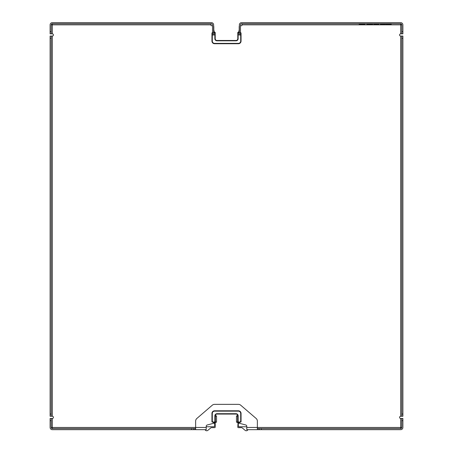 <?xml version="1.0" encoding="UTF-8"?>
<svg xmlns="http://www.w3.org/2000/svg" width="453" height="453" viewBox="0 0 453 453"><rect width="100%" height="100%" fill="white"/><g stroke="black" fill="none" stroke-linecap="round" stroke-linejoin="round"><path stroke-width="0.68" d="M237.791 422.349L236.817 422.349L237.791 422.349L236.817 422.349L237.791 422.349L236.817 422.349L237.791 422.349L236.817 422.349L237.791 422.349L237.791 422.7A0.527 0.527 0 0 0 238.318 423.232L239.592 423.232L238.318 423.232L238.318 425.877A0.883 0.883 0 0 0 239.201 426.76L246.783 426.76M241.053 421.907L241.053 421.024A1.325 1.325 0 0 1 239.728 422.349A1.325 1.325 0 0 0 241.053 421.024A1.325 1.325 0 0 1 239.728 422.349L237.921 422.349A0.351 0.289 -90 0 1 237.632 421.998L236.466 421.998L236.466 416.086L237.751 415.458M215.209 416.086L216.534 416.086L216.534 421.998L215.209 421.998L215.209 415.826A1.767 1.767 0 0 1 216.976 414.059A1.767 1.767 0 0 0 215.215 415.735A1.767 1.767 0 0 1 216.976 414.059L236.024 414.059A1.767 1.767 0 0 1 237.791 415.82L236.466 416.086L237.791 416.086M248.018 429.671L247.632 430.135A1.767 1.767 0 0 1 245.147 430.35L242.406 428.051A1.767 1.767 0 0 0 241.273 427.638L238.318 427.638A0.527 0.527 0 0 1 237.791 427.111L238.068 422.349M213.408 423.232L214.682 423.232A0.527 0.527 0 0 0 215.209 422.7L215.209 427.111A0.527 0.527 0 0 1 214.682 427.638L211.727 427.638A1.767 1.767 0 0 0 210.594 428.051A1.767 1.767 0 0 1 211.727 427.638A1.767 1.767 0 0 0 210.594 428.051A1.767 1.767 0 0 1 211.727 427.638A1.767 1.767 0 0 0 210.594 428.051L207.853 430.35A1.767 1.767 0 0 1 205.368 430.135L204.983 429.671M213.799 29.977L213.799 26.619A0.883 0.883 0 0 0 213.623 26.087M242.112 23.754L242.112 24.853A0.883 0.883 0 0 1 241.228 25.736L240.481 25.736M238.691 32.174L238.318 32.174A0.527 0.527 0 0 0 237.791 32.707L237.791 38.703A1.767 1.767 0 0 1 236.024 40.464L216.976 40.464A1.767 1.767 0 0 1 215.209 38.703A1.767 1.767 0 0 0 216.976 40.464A1.767 1.767 0 0 1 215.209 38.703A1.767 1.767 0 0 0 216.976 40.464A1.767 1.767 0 0 1 215.209 38.703L215.209 32.707A0.527 0.527 0 0 0 214.682 32.174L214.309 32.174M241.273 427.638L238.318 427.638L241.273 427.638A1.767 1.767 0 0 1 242.406 428.051A1.767 1.767 0 0 0 241.273 427.638A1.767 1.767 0 0 1 242.406 428.051A1.767 1.767 0 0 0 241.273 427.638M242.112 24.853A0.883 0.883 0 0 1 241.228 25.736A0.883 0.883 0 0 0 242.112 24.853A0.883 0.883 0 0 1 241.228 25.736A0.883 0.883 0 0 0 242.112 24.853L400.684 24.853L400.684 33.85L402.887 33.85L402.887 24.853A2.203 2.203 0 0 0 400.684 22.65L241.579 22.65A2.203 2.203 0 0 0 239.377 24.853L239.377 32.792L240.481 32.792L240.481 24.853A1.104 1.104 0 0 1 241.579 23.754L400.684 23.754L400.684 24.853L401.788 24.853A1.104 1.104 0 0 0 400.684 23.754M240.481 32.882A0.968 0.968 0 0 1 240.702 33.499L240.702 41.081L241.053 41.081A2.644 2.644 0 0 1 238.408 43.726A2.644 2.644 0 0 0 241.053 41.081A2.644 2.644 0 0 1 238.408 43.726L214.592 43.726L214.592 43.375A2.293 2.293 0 0 1 212.298 41.081L212.298 33.499A0.968 0.968 0 0 1 212.519 32.882M215.249 415.458L214.858 415.82L214.858 422.349L216.183 422.349L214.858 422.349A0.351 0.351 0 0 0 215.209 421.998L213.272 421.998A0.968 0.968 0 0 1 212.298 421.024L212.298 413.442A2.293 2.293 0 0 1 214.592 411.148L238.408 411.148L238.408 410.797A2.644 2.644 0 0 1 241.053 413.442A2.644 2.644 0 0 0 238.408 410.797A2.644 2.644 0 0 1 241.053 413.442A2.644 2.644 0 0 0 238.408 410.797A2.644 2.644 0 0 1 241.053 413.442A2.644 2.644 0 0 0 239.682 411.126A2.644 2.644 0 0 1 241.053 413.442L241.053 421.024A1.325 1.325 0 0 1 239.728 422.349L239.728 421.998L237.632 421.998L237.632 416.086A0.351 0.289 90 0 1 237.785 415.775M240.481 32.406A1.325 1.325 0 0 1 241.053 33.499A1.325 1.325 0 0 0 240.481 32.406A1.325 1.325 0 0 1 241.053 33.499L241.053 41.081A2.644 2.644 0 0 1 238.408 43.726L238.408 43.375L214.592 43.375M215.215 415.735A1.767 1.767 0 0 1 216.976 414.059A1.767 1.767 0 0 0 215.215 415.735L216.183 415.735L215.215 415.735M212.519 32.406A1.325 1.325 0 0 0 211.947 33.499L211.947 41.081L211.947 33.499L212.298 33.499M216.976 40.815L216.976 40.464A1.767 1.767 0 0 1 215.209 38.703L214.858 38.703A2.118 2.118 0 0 0 216.976 40.815L236.024 40.815A2.118 2.118 0 0 0 238.142 38.703A2.118 2.118 0 0 1 236.024 40.815A2.118 2.118 0 0 0 238.142 38.703L238.142 34.756M212.298 41.081L211.947 41.081A2.644 2.644 0 0 0 214.592 43.726M239.377 26.087A0.883 0.883 0 0 0 239.201 26.619L239.201 29.977M238.408 410.797L214.592 410.797A2.644 2.644 0 0 0 211.947 413.442L211.947 421.024A1.325 1.325 0 0 0 213.272 422.349L214.858 422.349L214.682 422.875L213.68 422.875M238.142 422.349A0.351 0.351 0 0 1 237.791 421.998A0.351 0.351 0 0 0 238.142 422.349L238.142 415.82A2.118 2.118 0 0 0 236.024 413.708L216.976 413.708A2.118 2.118 0 0 0 214.858 415.82A2.118 2.118 0 0 1 216.976 413.708L216.976 414.059M237.774 415.577A1.767 1.767 0 0 0 236.024 414.059A1.767 1.767 0 0 1 237.791 415.82L237.791 421.998M239.682 411.126A2.644 2.644 0 0 1 241.053 413.442L240.702 413.442L240.702 421.024L241.053 421.024M195.458 429.671L194.043 429.671L194.043 428.566L195.458 428.566L195.458 429.671L206.217 429.671L206.217 426.273A1.325 1.325 0 0 1 207.197 424.999L213.001 423.442A1.059 1.059 0 0 0 213.788 422.417L213.788 422.349M212.298 421.024L211.947 421.024L211.947 421.907M239.212 422.349L239.212 422.417A1.059 1.059 0 0 0 239.999 423.442L245.803 424.999A1.325 1.325 0 0 1 246.783 426.273L246.783 429.671L257.366 429.671L257.366 421.143A3.528 3.528 0 0 0 256.143 418.47L240.719 405.209A3.528 3.528 0 0 0 238.42 404.359L214.58 404.359A3.528 3.528 0 0 0 212.281 405.209L196.857 418.47A3.528 3.528 0 0 0 195.634 421.143L195.634 429.671M206.217 426.76L213.799 426.76A0.883 0.883 0 0 0 214.682 425.877L214.682 422.875M212.519 25.736L211.772 25.736A0.883 0.883 0 0 1 210.888 24.853L52.316 24.853L52.316 23.754A1.104 1.104 0 0 0 51.212 24.853L52.316 24.853L52.316 33.85A1.104 1.104 0 0 1 53.42 34.955A1.104 1.104 0 0 1 52.316 36.053L50.113 36.053L50.113 38.262L51.212 38.262L51.212 36.053M51.212 416.262L51.212 414.059L50.113 414.059L50.113 416.262L52.316 416.262A1.104 1.104 0 0 1 53.42 417.366A1.104 1.104 0 0 1 52.316 418.47L50.113 418.47L51.212 418.47L51.212 427.462L52.316 427.462L52.316 418.47M401.788 418.47L401.788 427.462L400.684 427.462L400.684 428.566L259.133 428.566L259.133 429.671L400.684 429.671A2.203 2.203 0 0 0 402.887 427.462L402.887 418.47L400.684 418.47A1.104 1.104 0 0 1 399.58 417.366A1.104 1.104 0 0 1 400.684 416.262L402.887 416.262L402.887 36.053L400.684 36.053A1.104 1.104 0 0 1 399.58 34.955A1.104 1.104 0 0 1 400.684 33.85M210.888 23.754L210.888 24.853M191.664 428.566L191.664 429.671L193.867 429.671L193.867 428.566L52.316 428.566L52.316 427.462L206.217 427.462M191.664 429.671L52.316 429.671A2.203 2.203 0 0 1 50.113 427.462L50.113 420.673L51.212 420.673M50.113 418.47L50.113 420.673M50.113 31.648L50.113 33.85L51.212 33.85L51.212 31.648L50.113 31.648L50.113 24.853A2.203 2.203 0 0 1 52.316 22.65L211.421 22.65A2.203 2.203 0 0 1 213.623 24.853L213.623 32.792L212.519 32.792L212.519 24.853A1.104 1.104 0 0 0 211.421 23.754L52.316 23.754M51.212 33.85L52.316 33.85M51.212 31.648L51.212 24.853M402.887 31.648L401.788 31.648L401.788 33.85M401.788 31.648L401.788 24.853M401.788 427.462A1.104 1.104 0 0 1 400.684 428.566M51.212 427.462A1.104 1.104 0 0 0 52.316 428.566M257.542 428.566L258.957 428.566L258.957 429.671L257.542 429.671L257.366 428.566M373.691 23.754L373.691 24.105L378.855 24.105L378.765 23.754M380.271 23.754L380.271 24.105L379.965 23.754M381.579 23.754L381.579 24.105L380.271 24.105M383.731 23.754L383.731 24.105L381.579 24.105M385.243 23.754L385.243 24.105L383.731 24.105M363.193 23.754L363.193 24.105L359.11 24.105L359.11 23.754M364.467 23.754L364.467 24.105L363.193 24.105M378.946 23.754L378.946 24.105L378.419 24.105M385.775 23.754L385.775 24.105L386.828 24.105L386.828 23.754M372.751 23.754L372.751 24.105L367.106 24.105L367.106 23.754M372.785 23.754L372.751 24.105M366.828 23.754L366.828 24.105L366.369 23.754M364.954 23.754L364.954 24.105L364.467 24.105M365.418 23.754L364.954 24.105M391.301 23.754L391.301 24.105L386.828 24.105M362.61 23.754L362.61 24.105M372.168 23.754L372.168 24.105M213.623 29.088L214.903 34.745L213.827 34.994L213.623 34.111M213.623 32.792L213.623 35L212.519 35L212.519 32.792M239.377 34.111L239.173 34.994L238.097 34.745L239.377 29.088M239.377 32.792L239.377 35L240.481 35L240.481 32.792M402.887 414.059L401.788 414.059L401.788 38.262L402.887 38.262M401.788 36.053L401.788 38.262M401.788 414.059L401.788 416.262M50.113 414.059L50.113 38.262M51.212 414.059L51.212 38.262M236.024 40.464L236.024 40.815A2.118 2.118 0 0 0 238.142 38.703A2.118 2.118 0 0 1 236.024 40.815A2.118 2.118 0 0 0 238.142 38.703L237.791 38.703M238.142 34.558L238.142 32.707L238.612 32.525M214.388 32.525L214.858 32.707L214.858 34.558M214.858 34.756L214.858 38.703M240.702 41.081A2.293 2.293 0 0 1 238.408 43.375M240.702 33.499L241.053 33.499M238.318 32.525L238.318 32.174M238.142 32.707L237.791 32.707M214.858 32.707L215.209 32.707M214.682 32.525L214.682 32.174M214.592 411.148L214.592 410.797A2.644 2.644 0 0 0 211.947 413.442L212.298 413.442M211.947 421.024A1.325 1.325 0 0 0 213.272 422.349L213.272 421.998M237.791 415.82L238.142 415.82A2.118 2.118 0 0 0 236.024 413.708L236.024 414.059M215.209 415.775A0.351 0.289 -90 0 1 215.368 416.086L215.368 421.998A0.351 0.289 90 0 1 215.079 422.349M238.408 411.148A2.293 2.293 0 0 1 240.702 413.442M240.702 421.024A0.968 0.968 0 0 1 239.728 421.998M239.32 422.875L238.142 422.7M214.858 422.7L215.209 422.7M238.318 422.875L238.318 423.232M246.783 427.462L400.684 427.462L400.684 418.47M52.316 36.053L52.316 416.262M400.684 416.262L400.684 36.053M374.529 23.754L374.529 24.105M377.927 23.754L377.927 24.105M380.752 23.754L380.752 24.105M359.206 23.754L359.206 24.105M359.892 23.754L359.892 24.105M390.367 23.754L390.367 24.105M391.205 23.754L391.205 24.105L391.205 23.754M386.154 23.754L386.154 24.105L386.154 23.754M367.944 23.754L367.944 24.105M214.167 31.563L213.623 31.687M238.833 31.563L239.377 31.687M261.336 429.671L261.336 428.566M401.788 420.673L402.887 420.673M216.534 421.998L216.183 422.349M216.534 416.086L216.183 415.735M236.466 416.086L236.817 415.735L236.466 416.086M238.091 415.735L237.791 415.848M236.466 421.998L236.817 422.349M214.909 415.735L215.209 415.848M378.855 23.754L378.855 24.105"/></g></svg>
